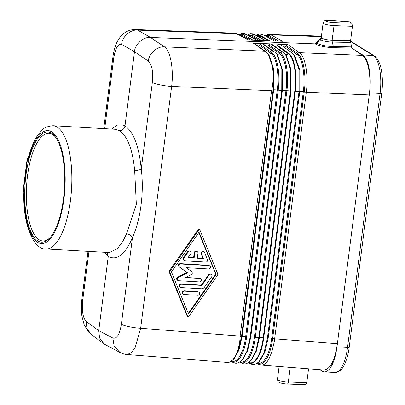 <?xml version="1.0" encoding="UTF-8"?>
<svg xmlns="http://www.w3.org/2000/svg" width="405" height="405" viewBox="0 0 405 405"><rect width="100%" height="100%" fill="white"/><g stroke="black" fill="none" stroke-linecap="round" stroke-linejoin="round"><path stroke-width="0.61" d="M349.616 21.86L329.761 20.372A2.572 0.714 94.3 0 0 329.635 20.321L349.449 21.799L351.874 23.267L352.431 26.325L350.614 40.515L351.424 46.894L351.935 48.033L362.359 55.399C368.317 59.231 371.567 77.871 369.254 94.922L337.38 343.739C334.768 360.49 330.313 369.249 324.005 370.018L261.321 365.082L263.447 364.723L265.189 363.66L267.452 361.204L269.052 358.633L271.866 351.859L274.241 341.911L306.296 92.208C308.59 75.178 305.319 56.432 299.401 52.685L287.889 44.555L270.661 43.882L282.103 52.012L270.591 43.882L262.01 43.548L273.451 51.673L261.944 43.543L253.368 43.208L254.578 43.659L266.014 51.734A2.572 2.344 -54.8 0 0 264.997 51.349C272.013 55.323 275.192 73.568 271.76 90.102L271.558 90.715L171.634 86.407C164.835 86.113 154.416 83.941 152.346 82.377L141.254 168.981C139.826 169.984 137.629 170.47 134.662 170.439C132.577 149.445 127.534 136.191 119.541 130.678C122.472 130.526 124.284 128.942 124.978 125.935C133.569 131.883 138.996 146.23 141.254 168.981C144.185 192.173 140.758 218.928 132.46 237.619C131.438 235.472 129.468 234.201 126.547 233.796L122.963 241.193L117.587 248.407L109.608 252.553L45.957 248.979C33.402 249.986 22.508 223.57 23.88 191.514M308.559 368.798L306.777 382.73L305.76 384.75L287.17 384.031A2.572 1.124 -87.8 0 0 288.35 382.016L290.218 367.436L286.71 367.082M188.021 257.671L190.841 253.621A1.711 1.569 122 0 0 190.471 251.252A1.711 1.569 122 0 0 188.29 251.794L183.779 258.269A1.711 1.569 122 0 0 184.842 260.855L205.75 262.05A1.711 1.569 122 0 0 207.456 259.625L204.662 252.73A1.711 1.569 122 0 0 202.156 252.269A1.711 1.569 122 0 0 201.68 254.239L203.426 258.552L197.321 258.203L197.964 253.186A1.711 1.569 122 0 0 197.275 251.642A1.711 1.569 122 0 0 194.77 253.003L194.127 258.02L188.021 257.671M198.248 291.929L184.639 291.149A1.711 1.569 122 0 0 183.516 294.278A1.711 1.569 122 0 0 184.209 294.496L197.817 295.275A1.711 1.569 122 0 0 198.941 292.152A1.711 1.569 122 0 0 198.248 291.929L198.941 292.152M169.275 272.2L169.487 270.545L198.091 229.746L199.189 229.478L199.711 229.802A0.856 0.785 122 0 0 198.617 230.075L170.166 270.965A1.711 1.569 122 0 0 169.953 272.626L169.275 272.2L187.059 315.824L187.885 316.507A0.856 0.785 122 0 0 188.978 316.234L217.434 275.344A1.711 1.569 122 0 0 217.647 273.684L200.004 230.156A0.856 0.785 122 0 0 199.711 229.802M187.885 316.507A0.856 0.785 122 0 1 187.591 316.153L169.953 272.626M321.352 36.693L270.904 34.896L282.639 41.28L265.412 40.606L253.682 34.222L265.341 40.606L256.76 40.272L245.025 33.888L256.694 40.267L248.118 39.933L236.601 33.671L137.66 30.142C130.628 29.195 121.905 36.971 121.647 44.413L134.485 51.718L148.346 61.084C148.746 53.728 157.52 45.983 164.45 46.869C170.439 50.615 173.846 69.376 171.634 86.407L140.651 328.252L135.199 347.434L131.215 352.851L127.003 354.507L125.115 353.929M103.731 128.618L112.884 57.181C113.592 52.027 114.661 47.734 116.088 44.312C117.374 40.713 119.627 37.361 122.847 34.263C125.236 32.071 128.213 30.598 131.787 29.838L135.609 29.555L137.66 30.142L150.544 37.473C143.557 36.556 134.814 44.317 134.485 51.718L124.978 125.935L123.024 124.948L117.359 124.953L111.593 129.068M211.704 276.706A1.711 1.569 122 0 0 211.334 274.337A1.711 1.569 122 0 0 209.152 274.879L208.727 274.61L201.361 285.11L181.217 283.885C179.329 284.447 178.954 285.49 180.093 287.008L180.691 287.378A1.711 1.569 122 0 0 181.379 287.596L201.401 288.745A3.427 3.139 122 0 0 204.378 287.231L211.704 276.706M180.691 287.378A1.711 1.569 122 0 1 181.81 284.254L201.827 285.404L209.152 274.879M240.17 336.707A2.572 0.461 7.3 0 0 241.481 336.636L238.287 350.629L233.26 359.66L229.382 362.176L231.042 361.376L232.794 359.878L235.482 356.015L237.75 350.654L239.684 342.66L240.124 336.084L271.558 90.715M198.794 232.566L215.769 274.195L188.274 313.414M184.148 260.638L182.964 259.565L183.181 257.894L187.712 251.429L189.91 250.903L190.471 251.252M194.77 253.003L194.238 252.669L193.595 257.686L188.239 257.357M194.238 252.669C194.663 251.302 195.504 250.852 196.754 251.318L197.275 251.642M201.68 254.239L201.189 253.935L202.951 258.253L197.356 257.914M201.189 253.935C201.047 252.072 201.852 251.338 203.604 251.733L204.079 252.031M183.516 294.278L182.944 293.919C181.81 292.4 182.184 291.357 184.072 290.795L197.767 291.63M208.727 274.61L210.924 274.079L211.334 274.337M187.561 272.798L178.225 277.541A1.711 1.569 122 0 0 177.927 280.488L177.309 280.098C176.297 279.085 176.398 278.103 177.603 277.152L186.999 272.443L178.944 266.677C177.906 265.143 178.306 264.121 180.149 263.604L208.54 265.331L209.668 265.822A1.711 1.569 122 0 0 208.975 265.604L180.762 263.989A1.711 1.569 122 0 0 179.567 267.062L186.999 272.443M177.927 280.488A1.711 1.569 122 0 0 178.62 280.705L199.533 281.9A1.711 1.569 122 0 0 200.652 278.777A1.711 1.569 122 0 0 199.959 278.559L199.478 278.26L185.581 277.41M199.478 278.26L200.652 278.777M209.668 265.822A1.711 1.569 122 0 1 208.545 268.945L186.295 267.675L192.846 272.373A0.856 0.785 122 0 1 192.659 273.82L185.009 277.703L199.959 278.559M194.127 258.02L193.595 257.686M203.426 258.552L202.951 258.253M216.154 274.433L188.553 314.098L171.442 271.871L199.042 232.212L216.154 274.433L215.769 274.195M201.827 285.404L201.361 285.11M229.382 362.176L227.327 362.404L127.008 354.507M319.737 369.679L322.147 371.183A31.894 11.431 93.3 0 0 324.309 371.906A31.894 11.431 93.3 0 0 336.98 346.832L337.38 343.739L274.706 338.808A2.572 0.461 7.3 0 1 272.646 338.514L271.714 338.302L303.304 91.702L304.236 91.915L272.646 338.514C270.656 355.261 263.62 367.112 257.813 363.513A2.572 2.369 118.5 0 0 258.608 364.247L261.321 365.082M240.124 336.084L140.651 328.252C133.852 327.964 123.439 325.787 121.363 324.223C119.667 334.469 116.832 339.076 112.868 338.038L98.749 330.662L99.59 337.978L104.146 344.022L91.434 334.636L86.938 328.617L86.164 321.373L98.749 330.662L108.257 256.446L107.011 252.477M112.868 338.038L114.164 346.336L120.032 352.497C122.938 353.828 125.261 354.502 127.003 354.507M104.146 344.022L120.007 352.487M25.925 175.355A55.186 19.774 -86.7 0 0 37.797 240.919A55.186 19.774 -86.7 0 0 49.501 238.231A55.186 19.774 -86.7 0 0 63.458 198.789A55.186 19.774 -86.7 0 0 55.308 136.794A55.186 19.774 -86.7 0 0 25.925 175.355M45.957 248.979A61.732 22.123 93.3 0 0 71.574 188.608A61.732 22.123 93.3 0 0 53.02 125.712C47.304 126.335 43.568 127.884 41.806 130.359L37.711 135.235C33.696 141.198 30.481 149.07 28.066 158.846L28.396 159.276A56.589 20.28 93.3 0 1 61.671 149.263A56.589 20.28 93.3 0 1 50.19 238.915A56.589 20.28 93.3 0 1 24.214 191.904L23.358 191.373A5.143 0.926 -172.7 0 1 23.05 190.993L27.231 158.365A5.143 0.926 -172.7 0 1 28.289 157.945M28.396 159.276L27.535 158.74A5.143 0.926 -172.7 0 1 27.231 158.365M55.774 137.437A53.9 19.318 -86.7 0 0 48.949 133.326A53.9 19.318 -86.7 0 0 27.535 175.694A53.9 19.318 -86.7 0 0 42.783 240.95A53.9 19.318 -86.7 0 0 50.033 237.649M321.712 38.06L321.241 37.559L320.441 39.007L320.8 39.781L321.712 38.06C323.929 39.285 327.407 39.994 332.141 40.196L332.237 42.11C327.037 41.867 323.225 41.087 320.8 39.781L316.912 43.224L315.151 43.882L150.544 37.473L164.45 46.869L264.662 51.187L253.368 43.208L264.997 51.349M350.639 42.424L332.237 42.11L333.401 46.585C325.909 46.276 320.416 45.157 316.912 43.224L316.28 42.216M351.424 46.894L333.401 46.585L334.074 47.729L351.935 48.033M271.76 90.102A2.572 0.461 7.3 0 0 273.071 90.037L273.669 89.88A2.572 0.461 7.3 0 1 277.243 90.118C279.43 74.216 276.377 56.725 270.808 53.222L271.573 52.458C277.288 56.052 280.422 74.009 278.179 90.33L246.589 336.93L245.653 336.717L277.243 90.118L282.356 90.406A2.572 0.461 7.3 0 1 285.93 90.644C288.127 74.667 285.059 57.08 279.46 53.561L280.225 52.792C285.97 56.406 289.119 74.454 286.867 90.857L255.277 337.456L254.34 337.243L285.93 90.644L291.038 90.938A2.572 0.461 7.3 0 1 294.794 91.216C297.017 75.067 293.914 57.297 288.259 53.738L288.649 53.283L277.354 45.304L275.537 46.909M354.471 49.825L362.657 54.938A31.894 11.431 93.3 0 1 369.522 92.836L369.254 94.922L306.296 92.208A2.572 0.461 7.3 0 1 304.236 91.915C306.514 75.35 303.335 57.115 297.528 53.47L286.198 45.466L285.606 46.352L284.118 47.253M282.103 52.012L280.225 52.792L268.895 44.793L270.591 43.882M268.895 44.793L268.302 45.679L266.885 46.575M286.198 45.466L287.889 44.555M262.01 43.548L263.23 43.993L274.666 52.068L273.517 51.673M277.354 45.304C278.149 44.13 279.177 43.912 280.447 44.661L291.889 52.741L288.649 53.283C294.394 56.897 297.543 74.94 295.285 91.338L298.996 91.631L267.406 338.231L264.014 352.856L258.673 362.014C255.135 365.047 252.406 364.475 252.107 364.353L249.91 363.589L248.685 362.505M270.661 43.882L271.882 44.327L283.318 52.407L282.174 52.012M264.728 35.665L269.047 35.686A2.572 2.369 -61.5 0 1 270.904 34.896L267.892 34.349L264.592 35.584M236.601 33.671L236.51 33.564A2.572 2.369 -61.5 0 1 237.32 33.817L236.51 33.564M135.614 29.56L235.811 33.205M112.884 57.181L113.719 58.264C115.379 48.018 118.022 43.401 121.647 44.413M88.007 251.389L81.901 299.027L82.736 300.11L88.968 251.444M53.02 125.712L115.562 129.296L119.541 130.678M126.547 233.796L136.343 204.226L134.662 170.439M273.451 51.673L271.573 52.458L260.243 44.454L259.651 45.34L258.233 46.241M260.243 44.454L261.944 43.543M236.56 33.65L248.118 39.933M306.777 382.73L288.35 382.016A7.715 1.387 7.3 0 1 277.455 379.369L279.106 366.479M290.228 367.355L294.597 367.7M170.166 270.965L169.487 270.545M187.591 316.153L187.059 315.824M148.346 61.084C151.996 64.613 153.328 71.71 152.346 82.377M183.779 258.269L183.181 257.894M188.29 251.794L187.712 251.429M184.639 291.149L184.072 290.795M181.81 284.254L181.217 283.885M178.225 277.541L177.603 277.152M179.567 267.062L178.944 266.677M180.762 263.989L180.149 263.604M208.975 265.604L208.54 265.331M198.617 230.075L198.091 229.746M248.746 362.181C254.411 365.69 261.266 354.137 263.204 337.816L263.695 337.937L295.285 91.338L294.794 91.216L263.204 337.816A2.572 0.461 7.3 0 0 259.448 337.537L291.038 90.938L291.109 70.024L286.31 55.571L285.56 54.604L290.512 69.513L290.441 91.095L258.851 337.694L259.448 337.537L256.325 351.231L251.399 360.075L250.548 360.951C246.599 364.216 244.706 364.495 241.385 362.946L239.998 361.888M248.857 362.389L249.014 362.683C254.765 366.247 261.726 354.512 263.695 337.937L268.181 338.053L264.905 352.168L259.752 361.007L258.673 362.014M240.261 361.711L240.59 362.207C246.341 365.771 253.302 354.036 255.277 337.456L258.851 337.694L255.626 351.829L250.548 360.951M231.645 361.047L231.974 361.554C237.7 365.102 244.63 353.423 246.589 336.93L250.766 337.006L247.652 350.634L242.757 359.427L241.901 360.303C237.973 363.558 236.08 363.837 232.769 362.293L231.371 361.225M240.033 361.356C245.638 364.829 252.421 353.398 254.34 337.243A2.572 0.461 7.3 0 0 250.766 337.006L282.356 90.406L282.422 69.604L277.648 55.222L276.899 54.255L281.824 69.093L281.753 90.563L250.163 337.168L246.954 351.226L241.901 360.303M257.469 362.991L257.813 363.513L257.195 363.179M362.359 55.399L299.401 52.685A2.572 2.344 -54.8 0 0 297.528 53.47L296.769 54.235C302.424 57.788 305.522 75.558 303.304 91.702A2.572 0.461 7.3 0 0 299.771 91.454L268.181 338.053A2.572 0.461 7.3 0 1 271.714 338.302C269.776 354.618 262.916 366.171 257.256 362.662M293.752 54.472L299.006 69.432L298.996 91.631L299.771 91.454L299.781 70.035L294.713 55.596L291.889 52.741M121.363 324.223L132.46 237.619C125.099 254.629 117.035 260.906 108.257 256.446L104.115 252.31M23.358 191.373L27.535 158.74M334.074 47.729C325.483 47.36 319.175 46.074 315.151 43.882L316.543 42.004M285.515 54.543A2.572 2.344 -54.8 0 0 288.259 53.738L277.06 45.836M294.065 54.842A2.572 2.344 -54.8 0 0 296.769 54.235L285.606 46.352M268.302 45.679L279.46 53.561A2.572 2.344 -54.8 0 1 276.858 54.204M256.583 35.559L259.792 35.969A2.572 2.369 -61.5 0 1 258.755 36.739M268.54 40.728L259.792 35.969L260.172 35.503L269.872 40.778M256.193 35.346L260.172 35.503L263.184 34.82L261.22 34.096L259.053 34.025L255.94 35.21M253.682 34.222L252.781 33.792L250.563 33.686L247.349 34.906M247.49 34.982L251.748 35.017L253.611 34.222M265.341 35.994L268.302 36.46L269.047 35.686L279.07 41.138M248.113 35.321L250.999 35.792A2.572 2.369 -61.5 0 1 250.103 36.404M261.767 40.465L251.748 35.017L250.999 35.792L259.428 40.373M245.025 33.888L244.139 33.458L241.927 33.352L238.712 34.577M238.854 34.653L243.101 34.678L244.964 33.888M267.356 37.093A2.572 2.369 -61.5 0 0 268.302 36.46L276.731 41.047M82.736 300.11C81.719 310.782 82.863 317.869 86.164 321.373M321.241 37.559L323.109 22.969A7.715 1.387 7.3 0 0 334.009 25.616L332.141 40.196L350.614 40.515M329.761 20.372A5.143 0.926 7.3 0 0 326.293 21.161A5.143 0.926 7.3 0 0 333.249 22.548L351.874 23.267M352.431 26.325L334.009 25.616A2.572 1.124 -87.8 0 0 333.249 22.548M104.698 128.674L113.719 58.264M336.98 346.832L347.531 347.439L380.067 93.439L369.522 92.836M362.657 54.938L373.207 55.546L350.558 41.401M350.563 41.087L374.25 55.87A2.572 2.354 122 0 0 373.207 55.546A31.894 11.431 93.3 0 1 380.067 93.439A2.572 0.461 -172.7 0 0 381.748 93.221L349.206 347.217A2.572 0.461 -172.7 0 1 347.531 347.439A31.894 11.431 93.3 0 1 334.859 372.509L324.309 371.906M231.417 360.703C236.996 364.161 243.744 352.785 245.653 336.717A2.572 0.461 7.3 0 0 242.079 336.479L273.669 89.88L273.734 69.179L268.986 54.877L268.237 53.911L273.137 68.673L273.071 90.037L241.481 336.636L242.079 336.479L238.98 350.036L234.11 358.784L233.26 359.66M268.201 53.865A2.572 2.344 -54.8 0 0 270.808 53.222L259.651 45.34M239.466 34.987L242.352 35.453A2.572 2.369 -61.5 0 1 241.456 36.065M253.115 40.13L243.101 34.678L242.352 35.453L250.776 40.039M287.17 384.031C283.94 383.849 281.389 383.358 279.521 382.563C278.837 381.859 278.108 382.826 277.455 379.369M256.937 363.341L258.608 364.247M239.74 362.05L241.385 362.946M248.326 362.728L249.91 363.589M285.56 54.604L283.318 52.407M276.899 54.255L274.666 52.068M274.468 40.961L263.184 34.82M268.829 34.309L321.418 36.182M257.251 40.287L245.967 34.152M265.898 40.627L254.618 34.491M320.441 39.007L316.371 42.135M329.635 20.321L325.909 20.397C325.073 20.908 324.613 19.789 323.109 22.969M91.434 334.636L88.685 332.156L84.199 324.815L82.053 316.766C81.187 312.149 81.137 306.236 81.901 299.032M349.206 347.217C347.758 359.372 343.253 368.611 340.003 370.651C337.512 372.246 335.801 372.863 334.859 372.509M374.25 55.87C375.607 56.103 379.956 61.525 381.242 69.554C382.619 76.839 382.786 84.726 381.748 93.221M231.113 361.392L232.769 362.293M268.237 53.911L266.014 51.734M248.599 39.953L237.32 33.817"/></g></svg>
